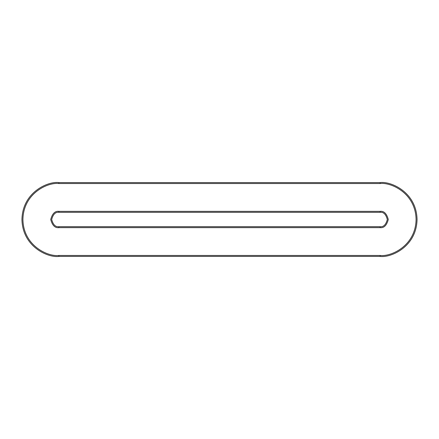 <?xml version="1.0" encoding="UTF-8"?>
<svg xmlns="http://www.w3.org/2000/svg" width="439" height="439" viewBox="0 0 439 439"><rect width="100%" height="100%" fill="white"/><g stroke="black" fill="none" stroke-linecap="round" stroke-linejoin="round"><path stroke-width="0.66" d="M58.87 182.58L380.13 182.58C390.929 181.093 416.545 192.172 417.05 219.5C416.545 246.828 390.929 257.907 380.13 256.42L58.87 256.42C48.07 257.907 22.455 246.828 21.95 219.5C22.455 192.172 48.07 181.093 58.87 182.58L58.87 183.54C48.35 182.092 23.399 192.88 22.91 219.5C23.399 246.12 48.35 256.908 58.87 255.46L380.13 255.46C390.65 256.908 415.601 246.12 416.09 219.5C415.601 192.88 390.65 182.092 380.13 183.54L58.87 183.54L380.13 183.54C390.65 182.092 415.601 192.88 416.09 219.5C415.601 246.12 390.65 256.908 380.13 255.46L380.13 256.42C390.929 257.907 416.545 246.828 417.05 219.5C416.545 192.172 390.929 181.093 380.13 182.58L380.13 183.54L380.13 182.58L58.87 182.58C48.07 181.093 22.455 192.172 21.95 219.5C22.455 246.828 48.07 257.907 58.87 256.42L380.13 256.42L380.13 255.46L58.87 255.46L58.87 256.42L58.87 255.46C48.35 256.908 23.399 246.12 22.91 219.5C23.399 192.88 48.35 182.092 58.87 183.54L58.87 182.58M58.87 226.694L380.13 226.694C383.527 227.1 385.925 224.702 387.324 219.5C385.925 214.298 383.527 211.9 380.13 212.306L58.87 212.306C55.473 211.9 53.075 214.298 51.676 219.5C53.075 224.702 55.473 227.1 58.87 226.694L58.87 227.649C55.018 228.115 52.301 225.399 50.721 219.5C52.301 213.601 55.018 210.885 58.87 211.351L380.13 211.351C383.982 210.885 386.699 213.601 388.279 219.5C386.699 225.399 383.982 228.115 380.13 227.649L58.87 227.649L380.13 227.649L380.13 226.694L58.87 226.694C55.473 227.1 53.075 224.702 51.676 219.5C53.075 214.298 55.473 211.9 58.87 212.306L58.87 211.351C55.018 210.885 52.301 213.601 50.721 219.5C52.301 225.399 55.018 228.115 58.87 227.649L58.87 226.694M380.13 226.694L380.13 227.649C383.982 228.115 386.699 225.399 388.279 219.5C386.699 213.601 383.982 210.885 380.13 211.351L380.13 212.306C383.527 211.9 385.925 214.298 387.324 219.5C385.925 224.702 383.527 227.1 380.13 226.694M58.87 211.351L58.87 212.306L380.13 212.306L380.13 211.351L58.87 211.351"/></g></svg>
